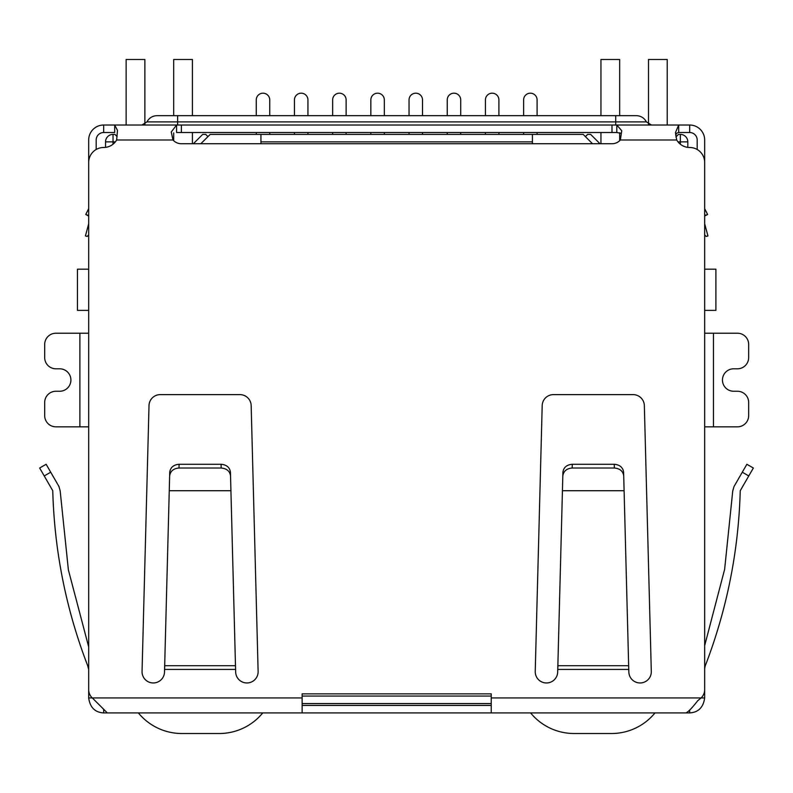 <?xml version="1.0" encoding="UTF-8"?>
<svg xmlns="http://www.w3.org/2000/svg" width="793" height="793" viewBox="0 0 793 793"><rect width="100%" height="100%" fill="white"/><g stroke="black" fill="none" stroke-linecap="round" stroke-linejoin="round"><path stroke-width="1.19" d="M704.67 269.184L715.901 269.184L715.901 310.37L704.67 310.37M88.687 269.184L77.456 269.184L77.456 310.37L88.687 310.37M260.937 143.741L260.937 141.868L532.42 141.868L532.42 143.741M532.42 141.868L532.42 134.384L260.937 134.384L260.937 141.868M105.538 147.369L105.538 141.868A7.494 7.494 0 0 1 113.032 134.384L114.906 134.384L117.086 136.565M302.133 703.56L491.234 703.56M675.884 136.961L678.461 134.384L680.335 134.384A7.494 7.494 0 0 1 687.818 141.868L687.818 147.369M200.837 143.741L210.204 134.384L260.937 134.384M532.42 134.384L583.162 134.384L592.52 143.741M585.403 136.624L587.653 134.384L590.646 134.384L600.014 143.741M193.353 143.741L202.711 134.384L205.704 134.384L207.954 136.624M523.618 115.659L523.618 99.928A6.74 6.74 0 0 1 530.358 93.187A6.74 6.74 0 0 1 537.099 99.928L537.099 115.659M523.618 132.51L523.618 134.384M537.099 134.384L537.099 132.51M485.425 115.659L485.425 99.928A6.74 6.74 0 0 1 492.166 93.187A6.74 6.74 0 0 1 498.906 99.928L498.906 115.659M485.425 132.51L485.425 134.384M498.906 134.384L498.906 132.51M447.232 115.659L447.232 99.928A6.74 6.74 0 0 1 453.973 93.187A6.74 6.74 0 0 1 460.713 99.928L460.713 115.659M447.232 132.51L447.232 134.384M460.713 134.384L460.713 132.51M409.039 115.659L409.039 99.928A6.74 6.74 0 0 1 415.78 93.187A6.74 6.74 0 0 1 422.52 99.928L422.52 115.659M409.039 132.51L409.039 134.384M422.52 134.384L422.52 132.51M370.846 115.659L370.846 99.928A6.74 6.74 0 0 1 377.587 93.187A6.74 6.74 0 0 1 384.327 99.928L384.327 115.659M370.846 132.51L370.846 134.384M384.327 134.384L384.327 132.51M256.258 115.659L256.258 99.928A6.74 6.74 0 0 1 262.998 93.187A6.74 6.74 0 0 1 269.739 99.928L269.739 115.659M256.258 132.51L256.258 134.384M269.739 134.384L269.739 132.51M294.451 115.659L294.451 99.928A6.74 6.74 0 0 1 301.191 93.187A6.74 6.74 0 0 1 307.932 99.928L307.932 115.659M294.451 132.51L294.451 134.384M307.932 134.384L307.932 132.51M332.644 115.659L332.644 99.928A6.74 6.74 0 0 1 339.384 93.187A6.74 6.74 0 0 1 346.125 99.928L346.125 115.659M332.644 132.51L332.644 134.384M346.125 134.384L346.125 132.51M262.751 712.917A56.164 56.164 0 0 1 219.284 733.515L181.835 733.515A56.164 56.164 0 0 1 138.369 712.917M144.861 124.194L144.861 59.485L126.137 59.485L126.137 125.016M192.412 143.741L192.412 132.51M192.412 115.659L192.412 59.485L173.687 59.485L173.687 115.659M173.687 140.708L173.687 132.887M667.22 125.016L667.22 59.485L648.505 59.485L648.505 124.194M600.945 115.659L600.945 59.485L619.67 59.485L619.67 115.659M619.67 132.768L619.67 140.708M600.945 132.51L600.945 143.741M654.988 712.917A56.164 56.164 0 0 1 611.522 733.515L574.082 733.515A56.164 56.164 0 0 1 530.606 712.917M88.687 234.787L87.23 236.433L85.426 235.947L88.558 224.241A3.747 3.747 0 0 0 88.687 223.269L88.687 139.994A14.978 14.978 0 0 1 103.665 125.016L114.678 125.016L117.493 130.409L116.64 139.994A14.978 14.978 0 0 1 103.665 147.488A14.978 14.978 0 0 0 88.687 162.466L88.687 689.682A11.231 11.231 0 0 0 92.305 697.939L88.687 697.939L88.687 683.249M704.67 683.249L704.67 697.939C703.332 707.406 698.346 712.392 689.692 712.917L103.665 712.917C95.021 712.441 90.035 707.445 88.687 697.939M87.686 665.694C66.057 609.371 54.41 551.046 52.754 490.718C54.41 551.046 66.057 609.371 87.686 665.694L88.687 665.119L87.686 665.694L88.687 669.441M79.885 426.832L79.885 333.219L55.926 333.219A11.231 11.231 0 0 0 44.686 344.449L44.686 357.554A11.231 11.231 0 0 0 55.926 368.795L59.673 368.795A11.231 11.231 0 0 1 70.904 380.025A11.231 11.231 0 0 1 59.673 391.256L55.926 391.256A11.231 11.231 0 0 0 44.686 402.487L44.686 415.601A11.231 11.231 0 0 0 55.926 426.832L88.687 426.832M79.885 333.219L88.687 333.219M713.472 333.219L713.472 426.832L737.44 426.832A11.231 11.231 0 0 0 748.671 415.601L748.671 402.487A11.231 11.231 0 0 0 737.44 391.256L733.694 391.256A11.231 11.231 0 0 1 722.453 380.025A11.231 11.231 0 0 1 733.694 368.795L737.44 368.795A11.231 11.231 0 0 0 748.671 357.554L748.671 344.449A11.231 11.231 0 0 0 737.44 333.219L704.67 333.219M713.472 426.832L704.67 426.832M704.67 697.939L701.062 697.939A11.231 11.231 0 0 0 704.67 689.682L704.67 162.466A14.978 14.978 0 0 0 689.692 147.488A14.978 14.978 0 0 1 676.716 139.994L675.467 132.609L678.679 125.016L689.692 125.016A14.978 14.978 0 0 1 704.67 139.994L704.67 223.269A3.747 3.747 0 0 0 704.799 224.241L707.941 235.947L706.127 236.433L704.67 234.787M704.67 668.747L705.116 666.199C726.874 609.718 738.58 551.224 740.246 490.718C738.58 551.224 726.874 609.718 705.116 666.199M103.665 712.917L103.665 709.606M689.692 710.469L689.692 712.917M52.754 490.718L39.65 468.019L46.133 464.272L39.65 468.019L46.133 464.272L58.91 486.396L60.159 490.827L68.386 569.939L88.687 646.949L68.386 569.939L60.159 490.827M44.22 475.949L50.712 472.202L58.91 486.396M491.234 712.917L491.234 693.865L302.133 693.865L302.133 697.939L92.305 697.939L107.323 712.917M686.044 712.917C688.443 711.747 692.309 707.703 697.652 700.804L701.062 697.939L491.234 697.939M302.133 712.917L302.133 697.939M491.234 705.423L302.133 705.423M732.742 490.996L724.633 569.334L704.67 645.631L724.633 569.334L732.742 490.996L734.001 486.565L746.867 464.272L753.35 468.019L740.246 490.718M88.687 208.628L85.733 214.536L88.687 215.448M86.001 214.616L88.687 216.013M620.81 133.274L616.795 132.51L616.795 125.016L621.742 130.746L620.364 139.994A11.231 11.231 0 0 1 611.988 143.741L181.369 143.741A11.231 11.231 0 0 1 172.993 139.994L171.248 132.005L176.571 125.016L678.679 125.016L678.679 132.51L676.766 133.145L675.606 135.127M628.661 665.694L628.78 669.441L557.757 669.441L557.915 665.694L628.661 665.694L624.101 490.718L562.435 490.718L557.697 671.73A11.231 11.231 0 0 1 546.466 682.961A11.231 11.231 0 0 1 535.225 671.73L542.194 405.57A11.231 11.231 0 0 1 553.425 394.627L633.111 394.627A11.231 11.231 0 0 1 644.342 405.57L651.311 671.73A11.231 11.231 0 0 1 640.08 682.961A11.231 11.231 0 0 1 628.839 671.73L628.631 664.365M235.481 665.694L235.6 669.441L164.577 669.441L164.726 665.694L235.481 665.694L230.922 490.718L169.256 490.718L164.518 671.73A11.231 11.231 0 0 1 153.287 682.961A11.231 11.231 0 0 1 142.046 671.73L149.015 405.57A11.231 11.231 0 0 1 160.245 394.627L239.932 394.627A11.231 11.231 0 0 1 251.163 405.57L258.131 671.73A11.231 11.231 0 0 1 246.901 682.961A11.231 11.231 0 0 1 235.66 671.73L235.452 664.365M704.67 215.448L707.624 214.536L704.67 208.628L707.624 214.536L704.67 216.013M103.665 125.016L103.665 132.51L114.678 132.51L114.678 125.016L176.571 125.016L176.571 132.51L616.795 132.51M557.915 663.553L557.915 665.694M164.726 663.553L164.726 665.694M697.186 149.49L697.186 139.994A7.494 7.494 0 0 0 689.692 132.51L678.679 132.51M624.101 490.718L623.615 472.202C622.931 467.404 619.809 464.767 614.258 464.272L572.278 464.272C566.727 464.767 563.615 467.404 562.921 472.202L562.435 490.718M623.714 475.949C623.03 471.151 619.908 468.514 614.357 468.019L572.179 468.019C566.628 468.514 563.516 471.151 562.822 475.949M169.643 475.949C170.336 471.151 173.449 468.514 179 468.019L179.099 464.272C173.548 464.767 170.436 467.404 169.742 472.202L169.256 490.718M179 468.019L221.178 468.019C226.729 468.514 229.851 471.151 230.535 475.949L230.922 490.718M230.535 475.949L230.436 472.202C229.752 467.404 226.629 464.767 221.078 464.272L221.178 468.019M179.099 464.272L221.078 464.272M103.665 132.51A7.494 7.494 0 0 0 96.181 139.994L96.181 149.49M141.937 125.016L146.963 121.894L177.622 121.894L177.622 115.659L157.024 115.659L636.333 115.659C640.863 115.837 644.223 117.909 646.394 121.894L651.43 125.016M113.032 144.197L113.032 141.868L115.362 141.868M491.234 696.066L302.133 696.066M677.995 141.868L680.335 141.868L680.335 144.197M113.032 134.384L113.032 141.868L105.538 141.868M687.818 141.868L680.335 141.868L680.335 134.384M742.288 472.202L748.78 475.949M676.716 139.994L620.364 139.994M172.993 139.994L116.64 139.994M181.369 132.51L181.369 125.016M611.988 125.016L611.988 132.51M689.692 132.51L689.692 125.016M572.179 468.019L572.278 464.272M614.357 468.019L614.258 464.272M615.735 125.016L615.735 121.894L177.622 121.894L177.622 125.016M615.735 115.659L615.735 121.894L646.394 121.894M146.963 121.894C149.134 117.909 152.494 115.837 157.024 115.659"/></g></svg>
